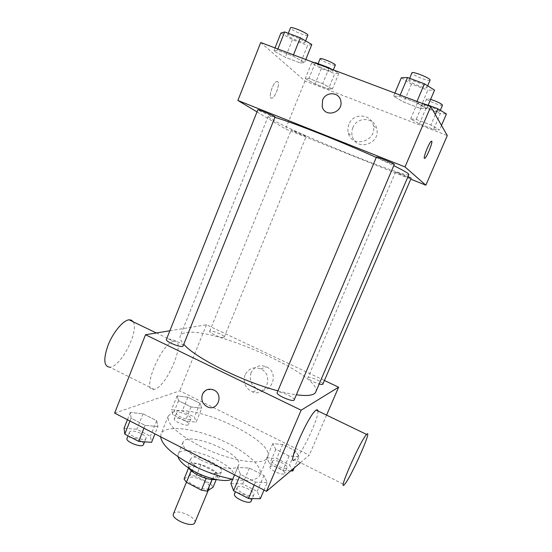 <?xml version="1.0" encoding="UTF-8"?>
<svg xmlns="http://www.w3.org/2000/svg" width="552" height="552" viewBox="0 0 552 552"><rect width="100%" height="100%" fill="white"/><g stroke="black" fill="none" stroke-linecap="round" stroke-linejoin="round"><path stroke-width="0.41" stroke-dasharray="2.76 2.07" d="M194.78 522.689C197.305 518.011 178.751 509.192 174.225 512.884L173.418 513.836M188.667 477.839L187.901 478.681C185.272 483.407 207.918 492.784 209.401 487.588C211.72 483.407 193.014 474.637 188.667 477.839M206.186 478.405L212.182 479.212L218.005 475.369L215.494 472.201L200.907 464.66L196.105 476.279L210.636 483.862L213.113 487.106M184.064 479.012L190.35 475.21L196.105 476.279M206.303 478.122L191.337 470.325L191.178 470.718M188.584 468.027L188.957 467.13L195.16 463.542L190.35 475.21M188.957 467.13L191.337 470.325M200.907 464.66L195.16 463.542M188.881 468.22L188.128 465.005C190.343 457.891 222.38 471.16 218.909 477.756L216.101 479.495M200.086 468.931C211.181 473.982 218.275 474.948 221.38 471.836C224.512 466.212 197.83 453.778 191.661 457.932L190.564 459.078C189.964 461.824 193.138 465.108 200.086 468.931M215.494 472.201L210.636 483.862M212.182 479.212L212.03 479.578M218.005 475.369L216.267 479.529M178.013 456.752L178.137 454.192C182.201 441.662 239.609 465.439 233.62 477.176L231.895 479.074M200.245 459.623C187.708 452.757 181.967 446.975 183.002 442.276C186.866 430.243 244.384 454.068 238.602 465.308C236.939 471.097 216.66 468.303 200.245 459.623M160.625 436.798L161.032 433.989C164.751 425.005 191.516 427.662 217.191 438.378C242.921 448.948 263.725 465.998 259.999 474.982C257.37 480.309 248.269 481.717 232.702 479.219M199.224 445.712C228.997 461.299 265.119 466.675 267.61 457.063C275.903 440.648 193.607 402.429 172.452 412.358L168.325 415.939C166.566 423.625 176.868 433.548 199.224 445.712M267.209 482.565L255.452 482.103L240.465 474.396L237.657 467.427L249.387 468.075L263.946 475.507L267.209 482.565L255.452 482.103L240.465 474.396L237.657 467.427L249.387 468.075L263.946 475.507L267.209 482.565L264.015 490.052M298.984 456.725L289.082 456.007L275.807 449.362L272.785 443.642L282.686 444.491L295.617 450.936L298.984 456.725L289.082 456.007L275.807 449.362L272.785 443.642L282.686 444.491L295.617 450.936L298.984 456.725L294.14 467.979M114.63 413.103L179.752 390.823L309.237 455.221L300.419 462.673M157.913 426.572L145.093 425.378L131.107 418.188L130.32 412.441L143.051 413.779L156.665 420.727L157.913 426.572L145.093 425.378L131.107 418.188L130.32 412.441L143.051 413.779L156.665 420.727L157.913 426.572L154.967 433.886M201.784 408.183L191.033 406.914L178.544 400.662L177.116 395.867L187.818 397.24L200.01 403.312L201.784 408.183L191.033 406.914L178.544 400.662L177.116 395.867L187.818 397.24L200.01 403.312L201.784 408.183L196.07 422.142L185.279 421.038L172.852 414.745L171.513 409.743L182.25 410.957L194.387 417.064L196.07 422.142M315.751 392.017C323.486 376.098 213.348 326.487 185.72 332.711C182.767 333.229 180.952 334.298 180.276 335.899C179.462 337.934 180.628 340.722 183.775 344.262M277.918 390.844C284.853 392.713 291.001 394.024 296.362 394.783M169.857 330.765L206.448 324.769L324.438 380.5M322.872 384.144C323.989 382.515 310.1 376.209 308.195 377.478L307.975 377.692C308.865 379.679 312.604 381.784 319.18 384.006M294.175 399.917C295.555 397.792 280.009 390.699 277.504 392.299L277.166 392.617M183.085 345.973C184.285 344.124 170.54 338.128 167.132 339.011L166.4 339.445M223.781 337.486C221.269 338.279 208.601 332.746 209.656 331.317C210.084 329.344 225.313 335.492 224.236 337.203L223.781 337.486M326.563 415.118L309.237 455.221M206.448 324.769L179.752 390.823M251.063 372.717C248.876 380.425 251.374 385.993 258.55 389.429C271.915 394.646 279.692 372.531 266.43 366.838C259.606 364.375 254.486 366.335 251.063 372.717M317.917 410.943C319.125 417.409 301.516 454.8 295.03 459.457L294.609 459.768L344.317 484.67M173.811 341.398L173.804 341.398C161.343 342.599 140.581 393.252 154.056 389.346C166.676 387.89 187.3 338.072 173.811 341.398L156.347 332.973M154.056 389.346L109.855 367.204C120.971 366.901 139.504 330.565 133.135 321.775M245.067 374.905C242.839 382.777 245.385 388.477 252.706 391.989C266.333 397.33 274.268 374.739 260.737 368.908C253.775 366.39 248.552 368.384 245.067 374.905M207.283 389.629L213.7 389.947C223.905 394.211 217.992 411.399 207.842 407.072M408.853 174.598C407.831 178.931 292.27 132.045 271.425 119.025C269.135 117.645 268.058 116.748 268.182 116.327C268.389 115.823 270.618 116.168 274.882 117.376M376.271 157.472L393.742 165.641M305.974 136.068C304.2 134.874 290.952 129.458 291.214 130.03C290.697 130.355 306.381 136.889 306.229 136.289L305.974 136.068M394.294 164.351C394.459 165.096 377.982 158.438 376.595 157.203L376.457 157.03M275.055 116.948C275.262 117.617 260.841 111.725 258.301 110.096L257.867 109.731M411.171 178.248C411.35 178.841 396.709 172.914 395.694 171.982L407.997 176.585M257.004 111.904L285.57 128.989L410.785 179.152M433.617 129.34L439.523 129.996L430.85 125.028L416.187 119.425L410.619 118.935L419.368 123.876L433.617 129.34L439.523 129.996L430.85 125.028L416.187 119.425L410.619 118.935L419.368 123.876L433.617 129.34L440.386 113.553L446.43 113.947M300.523 63.038L304.566 62.528L293.002 56.042L277.401 50.156L273.827 50.908L285.384 57.311L300.523 63.038L304.566 62.528L293.002 56.042L277.401 50.156L273.827 50.908L285.384 57.311L300.523 63.038L307.623 45.381L311.811 44.533M260.716 42.525L304.98 80.965L447.292 135.55M420.12 108.323L426.655 108.675L416.463 102.631L399.662 96.29L393.59 96.179L403.857 102.168L420.12 108.323L426.655 108.675L416.463 102.631L399.662 96.29L393.59 96.179L403.857 102.168L420.12 108.323L427.848 90.155L434.555 90.148M328.433 89.017L332.421 88.996L322.685 83.676L308.941 78.418L305.297 78.612L315.047 83.89L328.433 89.017L332.421 88.996L322.685 83.676L308.941 78.418L305.297 78.612L315.047 83.89L328.433 89.017L334.719 73.623L338.831 73.347L331.759 69.304M304.98 80.965L285.57 128.989M352.852 127.664C351.7 130.541 351.52 133.425 352.328 136.33C355.985 151.483 380.556 144.258 376.781 128.968C374.891 117.114 356.965 116.237 352.852 127.664M277.615 81.655L276.69 81.51C272.578 82.289 267.616 99.795 271.929 98.18C275.365 97.628 280.34 83.255 277.615 81.655L276.69 81.51C272.578 82.289 267.623 99.795 271.929 98.187C275.372 97.635 280.34 83.255 277.615 81.655M424.495 158.383L424.412 158.32C423.101 157.568 429.132 142.526 431.229 141.333L431.623 141.215M348.912 124.359C347.732 127.305 347.553 130.258 348.374 133.225C352.114 148.723 377.223 141.305 373.359 125.67C371.427 113.54 353.107 112.67 348.912 124.359M340.736 100.768L340.736 100.768C343.806 112.56 324.887 118.397 322.195 106.584M314.323 62.735L311.583 63.066L321.278 68.545L334.719 73.623M317.793 65.405L317.566 64.984C317.676 63.584 333.636 70.304 332.732 71.367C332.663 72.581 319.491 67.323 317.793 65.405M338.831 73.347L332.421 88.996M328.964 68.255L322.685 83.676M315.157 63.045L308.941 78.418M311.583 63.066L305.297 78.612M321.278 68.545L315.047 83.89M335.285 65.108C335.188 66.392 321.995 61.134 320.326 59.154L320.112 58.712M428.166 105.121L423.08 103.203L417.388 102.989L426.075 108.144L440.386 113.553M424.005 105.487L423.957 105.266C424.095 103.79 440.717 110.476 439.751 111.614C439.606 112.96 424.723 107.164 424.005 105.487M441.496 125.407L439.523 129.996M435.314 114.595L430.85 125.028M423.08 103.203L416.187 119.425M417.388 102.989L410.619 118.935M426.075 108.144L419.368 123.876M442.504 105.19C442.331 106.605 427.421 100.823 426.731 99.077L426.696 98.842C426.931 98.491 428.242 98.67 430.622 99.367M280.92 33.044L292.408 39.716L307.623 45.381M287.951 35.659L287.613 35.024C287.806 33.217 306.077 41.055 304.959 42.463C304.828 44.001 290.186 38.143 287.951 35.659M305.78 59.512L304.566 62.528M293.471 54.876L293.002 56.042M277.863 48.99L277.401 50.156M275.013 47.914L273.827 50.908M292.408 39.716L285.384 57.311M307.85 35.273C307.678 36.894 293.015 31.036 290.814 28.476L290.49 27.807M401.311 77.791L411.502 84.063L427.848 90.155M408.88 80.606L408.811 80.268C409.046 78.343 428.124 86.057 426.91 87.589C426.668 89.327 409.874 82.814 408.88 80.606M427.972 105.57L426.655 108.675M416.981 101.43L416.463 102.631M400.166 95.089L399.662 96.29M394.88 93.095L393.59 96.179M411.502 84.063L403.857 102.168M430.063 80.178C429.78 82.006 412.958 75.514 411.999 73.209L411.937 72.85M177.109 412.572L176.536 413.068C175.06 415.649 190.198 421.673 190.93 418.802C192.241 416.587 180.042 411.095 177.109 412.572M191.033 406.914L185.279 421.038M178.544 400.662L172.852 414.745M177.116 395.867L171.513 409.743M187.818 397.24L182.25 410.957M200.01 403.312L194.387 417.064M174.867 418.106L174.287 418.623C172.783 421.259 187.915 427.276 188.667 424.343C189.998 422.08 177.813 416.581 174.867 418.106M290.725 470.863L282.9 470.435L269.686 463.749L266.768 457.815L276.711 458.498L289.586 464.984L292.85 470.98M272.709 460.816L272.44 461.155C270.825 463.852 286.212 470.67 287.068 467.634C288.544 465.15 274.958 458.705 272.709 460.816M289.082 456.007L282.9 470.435M275.807 449.362L269.686 463.749M272.785 443.642L266.768 457.815M282.686 444.491L276.711 458.498M295.617 450.936L289.586 464.984M270.301 466.474L270.025 466.826C268.389 469.579 283.756 476.404 284.639 473.305C286.136 470.759 272.571 464.308 270.301 466.474M124.09 428.124L136.868 429.256L150.413 436.259L151.552 442.359M130.348 431.367L129.506 432.106C127.678 435.452 145.017 442.035 145.983 438.371C147.563 435.556 134.088 429.532 130.348 431.367M145.093 425.378L143.962 428.214M131.107 418.188L129.982 421.017M130.32 412.441L127.436 419.699M143.051 413.779L136.868 429.256M156.665 420.727L150.413 436.259M143.465 444.629C145.072 441.759 131.617 435.728 127.857 437.626L127.001 438.385M230.908 483.497L242.694 483.931L257.184 491.418L260.309 498.739M237.601 486.967L237.194 487.471C235.173 491.011 252.719 498.684 253.872 494.758C255.707 491.535 240.534 484.29 237.601 486.967M255.452 482.103L254.217 485.008M240.465 474.396L239.244 477.294M237.657 467.427L234.531 474.865M249.387 468.075L242.694 483.931M263.946 475.507L257.184 491.418M251.139 501.181C253.002 497.89 237.857 490.631 234.904 493.384L234.483 493.902M208.194 490.48L209.401 487.588M186.417 482.282L187.901 478.681M190.564 459.078L188.128 465.005M221.38 471.836L218.909 477.756M183.002 442.276L178.137 454.192M238.602 465.308L233.62 477.176M168.325 415.939L161.032 433.989M267.61 457.063L259.999 474.982M252.706 391.989L258.55 389.429M260.737 368.908L266.43 366.838M268.182 116.327L180.276 335.899M224.236 337.203L306.229 136.289M209.656 331.317L291.214 130.03M395.605 171.872L307.975 377.692M348.374 133.225L352.328 136.33M373.359 125.67L376.781 128.968M318.111 63.652L317.566 64.984M333.332 69.897L332.732 71.367M426.696 98.842L423.957 105.266M440.33 110.269L439.751 111.614M288.296 33.313L287.613 35.024M305.601 40.876L304.959 42.463M409.632 78.315L408.811 80.268M427.662 85.829L426.91 87.589M176.536 413.068L174.287 418.623M190.93 418.802L188.667 424.343M272.44 461.155L270.025 466.826M287.068 467.634L284.639 473.305M129.506 432.106L128.023 435.825M145.983 438.371L144.596 441.828M237.194 487.471L235.414 491.694M253.872 494.758L252.25 498.58"/><path stroke-width="0.83" d="M206.186 478.405L201.328 490.114L186.41 482.282L173.418 513.836C170.568 519.121 193.062 528.437 194.78 522.689L208.194 490.48M216.267 479.529L213.113 487.106L207.207 491.156L201.328 490.114M188.584 468.027L184.064 479.012L186.41 482.282L191.178 470.718M216.101 479.495C211.161 480.102 204.992 478.591 197.588 474.962C193.393 472.733 190.488 470.483 188.881 468.22M212.03 479.578L207.207 491.156M231.895 479.074C226.762 482.634 209.146 479.308 195.18 471.891C185.182 466.488 179.462 461.444 178.013 456.752M232.702 479.219C219.192 476.686 205.427 471.85 191.406 464.708C172.162 454.241 161.902 444.94 160.625 436.798M300.419 462.673L266.499 491.335L114.63 413.103L145.521 334.747L169.857 330.765M324.438 380.5L338.617 387.2L301.137 410.198L266.499 491.335M301.137 410.198L145.521 334.747M207.842 407.072L207.842 407.072C202.612 404.368 200.804 400.145 202.418 394.411C204.902 389.664 208.663 388.173 213.693 389.947C223.905 394.211 217.985 411.399 207.842 407.072C202.612 404.368 200.797 400.152 202.418 394.411C203.405 392.099 205.027 390.512 207.283 389.629M183.775 344.262C194.849 357.696 242.659 381.653 277.918 390.844M296.362 394.783C307.795 396.274 314.26 395.356 315.751 392.017L408.853 174.598C409.163 173.735 404.126 170.747 393.742 165.641M319.18 384.006C321.354 384.585 322.589 384.627 322.872 384.144L411.171 178.248L407.997 176.585M277.166 392.617C275.648 394.956 293.547 402.643 294.175 399.917L394.294 164.351C395.032 163.91 376.243 156.195 376.457 157.03L277.166 392.617M166.4 339.445C165.02 341.653 182.581 348.519 183.085 345.973L275.055 116.948C275.752 116.548 257.66 108.951 257.867 109.731L166.4 339.445M338.617 387.2L326.563 415.118M294.609 459.768C285.908 466.571 308.727 414.048 316.22 410.122C317.234 409.474 317.8 409.75 317.917 410.943M133.135 321.775L131.431 320.139L129.037 319.794C123.158 320.367 113.326 332.035 108.199 344.855C103.196 359.104 103.748 366.556 109.855 367.204M344.648 484.304L344.317 484.67C337.424 492.556 360.987 439.385 366.611 434.438C373.111 427.351 351.1 477.252 344.648 484.304M274.882 117.376C290.304 121.55 342.054 141.94 376.271 157.472M410.785 179.152L425.854 185.189L405.009 166.932L237.877 100.464L257.004 111.904M425.854 185.189L447.292 135.55L430.767 106.626L405.009 166.932M430.767 106.626L260.716 42.525L237.877 100.464M322.195 106.584L322.63 100.064C325.721 91.328 339.183 91.798 340.736 100.768C343.806 112.56 324.887 118.397 322.195 106.584L322.63 100.057C325.721 91.335 339.183 91.798 340.736 100.768M424.412 158.32C423.108 157.575 429.139 142.526 431.236 141.333C434.017 139.076 427.351 156.789 424.881 158.265L424.412 158.32M431.623 141.215C433.237 141.409 427.048 157.016 424.881 158.265L424.495 158.383M331.759 69.304L329.144 67.813L315.337 62.611L314.323 62.735M329.144 67.813L328.964 68.255M315.337 62.611L315.157 63.045M318.111 63.652L320.112 58.712C320.243 57.235 336.216 63.97 335.285 65.108L333.332 69.897M441.496 125.407L446.43 113.947L437.819 108.758L428.166 105.121M437.819 108.758L435.314 114.595M430.622 99.367C437.453 101.699 441.421 103.638 442.504 105.19L440.33 110.269M305.78 59.512L311.811 44.533L300.322 37.771L284.632 31.954L280.92 33.044L275.013 47.914M300.322 37.771L293.471 54.876M284.632 31.954L277.863 48.99M288.296 33.313L290.49 27.807C290.718 25.903 309.003 33.769 307.85 35.273L305.601 40.876M427.972 105.57L434.555 90.148L424.453 83.814L407.555 77.542L401.311 77.791L394.88 93.095M424.453 83.814L416.981 101.43M407.555 77.542L400.166 95.089M409.632 78.315L411.937 72.85C412.22 70.822 431.319 78.536 430.063 80.178L427.662 85.829M294.14 467.979L292.85 470.98L290.725 470.863M154.967 433.886L151.552 442.359L138.69 441.379L124.773 434.134L124.09 428.124L127.436 419.699M143.962 428.214L138.69 441.379M129.982 421.017L124.773 434.134M128.023 435.825L127.001 438.385C125.145 441.807 142.471 448.376 143.465 444.629L144.596 441.828M264.015 490.052L260.309 498.739L248.497 498.504L233.579 490.742L230.908 483.497L234.531 474.865M254.217 485.008L248.497 498.504M239.244 477.294L233.579 490.742M235.414 491.694L234.483 493.902C232.433 497.518 249.959 505.183 251.139 501.181L252.25 498.58M156.347 332.973L129.037 319.794M316.22 410.122L366.611 434.438"/></g></svg>
